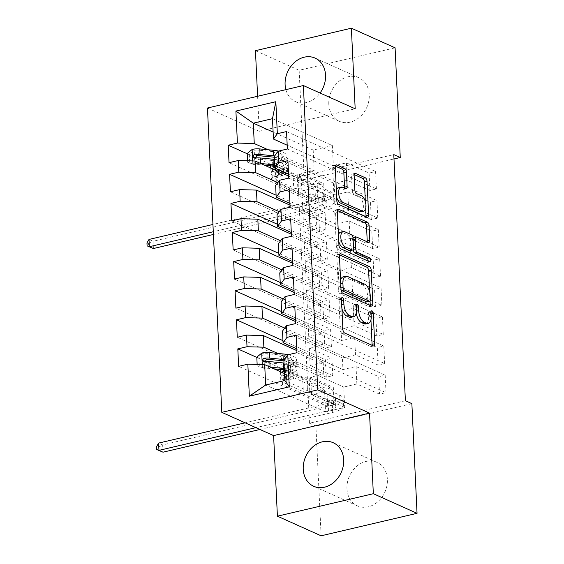 <?xml version="1.0" encoding="UTF-8"?>
<svg xmlns="http://www.w3.org/2000/svg" width="564" height="564" viewBox="0 0 564 564"><rect width="100%" height="100%" fill="white"/><g stroke="black" fill="none" stroke-linecap="round" stroke-linejoin="round"><path stroke-width="0.42" stroke-dasharray="2.82 2.11" d="M341.925 308.614A9.609 4.731 76.8 0 1 341.291 304.638L341.107 300.711A2.101 1.036 76.8 0 0 339.902 298.215A2.101 1.036 76.8 0 0 339.514 298.166A2.101 1.036 76.8 0 0 338.879 299.71L340.311 330.053A3.003 1.48 76.8 0 0 342.038 333.627L370.64 346.458A3.003 1.48 76.8 0 0 371.19 346.529A3.003 1.48 76.8 0 0 372.029 345.316M370.936 319.866L370.661 313.972A2.101 1.036 76.8 0 0 369.455 311.476A2.101 1.036 76.8 0 0 369.067 311.427A2.101 1.036 76.8 0 0 368.433 312.978L368.623 316.905L371.211 316.291M356.229 312.928A9.609 4.731 76.8 0 1 356.067 311.272L355.884 307.345A2.101 1.036 76.8 0 0 354.678 304.842A2.101 1.036 76.8 0 0 354.291 304.793A2.101 1.036 76.8 0 0 353.656 306.344L353.847 310.271L356.434 309.664M285.87 89.648A23.864 19.444 -65.8 0 0 295.55 101.654A23.864 19.444 -65.8 0 0 320.056 93.032M328.805 104.234A23.864 19.444 -65.8 0 0 339.253 121.267A23.864 19.444 -65.8 0 0 359.79 117.03A23.864 19.444 -65.8 0 0 369.251 94.752A23.864 19.444 -65.8 0 0 358.796 77.719A23.864 19.444 -65.8 0 0 338.266 81.956A23.864 19.444 -65.8 0 0 328.805 104.234M346.945 488.861A23.864 19.444 -65.8 0 0 357.393 505.894A23.864 19.444 -65.8 0 0 377.922 501.657A23.864 19.444 -65.8 0 0 387.39 479.379A23.864 19.444 -65.8 0 0 376.935 462.346A23.864 19.444 -65.8 0 0 356.406 466.583A23.864 19.444 -65.8 0 0 346.945 488.861M288.747 178.104L377.774 218.056L371.288 219.579L370.47 202.123L347.805 191.95L334.713 195.017L334.163 183.385L274.273 156.503M377.774 218.056L376.949 200.601L370.47 202.123M290.016 205.155L316.348 216.971L303.256 220.038L325.914 230.211L319.435 231.726L318.611 214.271L276.092 195.193M325.914 230.211L325.097 212.755L318.611 214.271M291.489 236.295L380.517 276.247L374.038 277.77L373.213 260.307L350.547 250.141L337.455 253.208L336.905 241.568L277.016 214.694M380.517 276.247L379.692 258.791L373.213 260.307M292.765 263.346L319.09 275.161L305.998 278.228L328.664 288.394L322.178 289.917L321.353 272.461L278.842 253.377M328.664 288.394L327.839 270.939L321.353 272.461M294.232 294.486L383.259 334.438L376.78 335.954L375.955 318.498L353.297 308.332L340.198 311.398L339.648 299.759L279.758 272.884M383.259 334.438L382.434 316.982L375.955 318.498M295.508 321.536L321.84 333.345L308.741 336.419L331.406 346.585L324.92 348.108L324.103 330.645L281.584 311.568M331.406 346.585L330.582 329.129L324.103 330.645M296.974 352.669L386.002 392.629L379.523 394.144L378.698 376.689L356.039 366.515L342.947 369.582L342.397 357.95L282.501 331.068M386.002 392.629L385.184 375.166L378.698 376.689M284.51 373.551L324.582 391.536L311.49 394.603L334.149 404.776L327.67 406.291L326.845 388.836L266.032 361.545M334.149 404.776L333.324 387.32L326.845 388.836M405.389 400.729L309.46 423.211L297.848 177.068L393.785 154.592M296.883 350.625L323.207 362.44L310.115 365.514L332.774 375.68L326.295 377.196L325.47 359.74L282.959 340.663M332.774 375.68L331.956 358.225L325.47 359.74M295.606 323.581L384.634 363.533L378.148 365.049L377.33 347.593L354.664 337.42L341.572 340.494L341.023 328.854L281.133 301.973M384.634 363.533L383.809 346.077L377.33 347.593M294.133 292.441L320.465 304.257L307.373 307.324L330.032 317.49L323.553 319.012L322.728 301.557L280.209 282.472M330.032 317.49L329.207 300.034L322.728 301.557M292.857 265.39L381.891 305.343L375.405 306.858L374.581 289.402L351.922 279.236L338.83 282.303L338.28 270.664L278.39 243.789M381.891 305.343L381.067 287.887L374.581 289.402M291.391 234.25L317.722 246.066L304.623 249.133L327.289 259.306L320.803 260.822L319.985 243.366L277.467 224.289M327.289 259.306L326.464 241.843L319.985 243.366M290.115 207.199L379.142 247.152L372.663 248.675L371.838 231.219L349.179 221.046L336.081 224.112L335.538 212.473L275.641 185.598M379.142 247.152L378.324 229.696L371.838 231.219M288.648 176.06L314.973 187.875L301.881 190.942L324.547 201.115L318.061 202.631L317.236 185.175L256.43 157.885M324.547 201.115L323.722 183.66L317.236 185.175M287.372 149.009L376.399 188.968L369.921 190.484L369.096 173.028L346.43 162.855L333.338 165.922L332.379 145.561L272.49 118.68M376.399 188.968L375.575 171.505L369.096 173.028M334.713 195.017L288.564 174.311M268.09 149.749L314.155 170.42L301.056 173.486L323.722 183.66M332.379 145.561L313.189 150.052L314.155 170.42M313.189 150.052L273.117 132.068M336.081 224.112L289.938 203.407M314.973 187.875L315.523 199.515L302.431 202.582L325.097 212.755M277.833 182.602L315.523 199.515M337.455 253.208L291.306 232.502M316.348 216.971L316.897 228.61L303.806 231.677L326.464 241.843M279.208 211.697L316.897 228.61M338.83 282.303L292.681 261.59M317.722 246.066L318.272 257.706L305.173 260.772L327.839 270.939M280.576 240.786L318.272 257.706M340.198 311.398L294.055 290.686M319.09 275.161L319.64 286.801L306.548 289.868L329.207 300.034M281.951 269.881L319.64 286.801M341.572 340.494L295.423 319.781M320.465 304.257L321.015 315.889L307.923 318.963L330.582 329.129M283.318 298.976L321.015 315.889M342.947 369.582L296.798 348.876M321.84 333.345L322.382 344.985L309.291 348.051L331.956 358.225M284.693 328.072L322.382 344.985M324.582 391.536L325.541 411.903L344.731 407.405L343.765 387.045L283.875 360.163M344.731 407.405L284.834 380.531M323.207 362.44L323.757 374.08L310.665 377.147L333.324 387.32M277.692 353.409L323.757 374.08M395.089 47.813L299.153 70.288L304.327 179.972L393.989 158.97M255.45 50.675L299.153 70.288M297.848 177.068L304.327 179.972M309.46 423.211L315.932 426.116L321.106 535.8M257.6 96.275L259.25 131.271L207.453 108.02M411.868 403.641L315.932 426.116M333.338 165.922L287.196 145.216M325.541 411.903L265.651 385.029M301.881 190.942L301.056 173.486M303.256 220.038L302.431 202.582M304.623 249.133L303.806 231.677M305.998 278.228L305.173 260.772M307.373 307.324L306.548 289.868M308.741 336.419L307.923 318.963M310.115 365.514L309.291 348.051M311.49 394.603L310.665 377.147M379.523 394.144L356.864 383.971L343.765 387.045M356.864 383.971L356.039 366.515M378.148 365.049L355.489 354.883L342.397 357.95M355.489 354.883L354.664 337.42M376.78 335.954L354.114 325.788L341.023 328.854M354.114 325.788L353.297 308.332M375.405 306.858L352.747 296.692L339.648 299.759M352.747 296.692L351.922 279.236M374.038 277.77L351.372 267.597L338.28 270.664M351.372 267.597L350.547 250.141M372.663 248.675L349.997 238.501L336.905 241.568M349.997 238.501L349.179 221.046M371.288 219.579L348.63 209.406L335.538 212.473M348.63 209.406L347.805 191.95M369.921 190.484L347.255 180.311L334.163 183.385M347.255 180.311L346.43 162.855M259.25 131.271L355.179 108.789M264.72 360.96L256.817 357.414M327.67 406.291L238.635 366.339M296.149 335.213L385.184 375.166M326.295 377.196L237.268 337.244M294.782 306.125L383.809 346.077M324.92 348.108L235.893 308.148M293.407 277.03L382.434 316.982M323.553 319.012L234.525 279.06M292.039 247.934L381.067 287.887M322.178 289.917L233.151 249.965M290.664 218.839L379.692 258.791M320.803 260.822L231.776 220.869M289.29 189.744L378.324 229.696M319.435 231.726L230.408 191.774M287.922 160.648L376.949 200.601M255.111 157.3L247.215 153.753M318.061 202.631L229.033 162.679M286.547 131.553L375.575 171.505M350.949 317.349A9.609 4.731 76.8 0 0 353.847 310.271M365.726 323.976A9.609 4.731 76.8 0 0 368.623 316.905M339.5 254.914L338.301 254.378A3.003 1.48 76.8 0 0 337.751 254.308A3.003 1.48 76.8 0 0 336.842 256.521L338.435 290.213A3.003 1.48 76.8 0 0 340.155 293.788L368.757 306.619A3.003 1.48 76.8 0 0 369.307 306.689A3.003 1.48 76.8 0 0 370.153 305.476M370.054 301.141L369.603 291.609M340.593 280.364A9.609 4.731 76.8 0 0 340.318 283.932L340.508 288.07A2.101 1.036 76.8 0 0 341.051 289.903M367.206 301.888A2.101 1.036 76.8 0 0 367.841 300.337L370.435 299.731M343.208 276.861A9.609 4.731 76.8 0 1 344.971 277.079L362.13 284.778A9.609 4.731 76.8 0 1 367.643 296.199L367.841 300.337M368.165 261.111A2.101 1.036 76.8 0 1 367.524 262.471A2.101 1.036 76.8 0 1 367.143 262.429L338.062 249.38A3.003 1.48 76.8 0 1 336.341 245.805L334.748 212.113L337.342 211.5M337.406 210.506L336.207 209.97A3.003 1.48 76.8 0 0 335.658 209.9A3.003 1.48 76.8 0 0 334.748 212.113M353.607 237.663A3.003 1.48 76.8 0 1 354.157 237.733L365.754 242.936A3.003 1.48 76.8 0 0 366.304 243.006A3.003 1.48 76.8 0 0 367.15 241.787M353.057 238.086A3.003 1.48 76.8 0 0 352.704 239.876L353.156 249.443A3.003 1.48 76.8 0 0 353.163 249.626M350.025 250.656A3.003 1.48 76.8 0 0 350.928 248.442L350.477 238.875A3.003 1.48 76.8 0 0 348.756 235.308L342.122 232.326A8.037 3.955 76.8 0 0 340.649 232.149M338.456 235.096A8.037 3.955 76.8 0 0 338.752 241.364M338.471 187.706A8.037 3.955 76.8 0 1 339.944 187.882L343.081 189.292A3.003 1.48 76.8 0 0 343.638 189.363A3.003 1.48 76.8 0 0 344.477 188.15M336.348 190.385A8.037 3.955 76.8 0 0 336.673 197.252M360.967 211.796A8.037 3.955 76.8 0 0 363.251 204.485A8.037 3.955 76.8 0 0 358.774 196.335L361.369 195.729M354.22 174.586L353.022 174.043A3.003 1.48 76.8 0 0 352.465 173.98A3.003 1.48 76.8 0 0 351.562 176.187L352.246 190.611A3.003 1.48 76.8 0 0 353.966 194.178L358.774 196.335M365.684 208.504L365.359 201.637M335.312 166.098L334.114 165.562A3.003 1.48 76.8 0 0 333.564 165.492A3.003 1.48 76.8 0 0 332.654 167.705L334.248 201.404A3.003 1.48 76.8 0 0 335.968 204.972L364.57 217.803A3.003 1.48 76.8 0 0 365.119 217.873A3.003 1.48 76.8 0 0 365.966 216.661M284.334 369.949A19.43 5.95 -2.7 0 1 293.273 374.496A19.43 5.95 -2.7 0 1 288.183 378.818L287.922 373.29L283.565 374.94A11.167 3.419 177.3 0 0 280.646 377.422A11.167 3.419 177.3 0 0 282.338 379.114L284.961 380.291A1.833 0.902 76.8 0 0 285.299 380.333A1.833 0.902 76.8 0 0 285.849 378.987A1.833 0.902 76.8 0 0 284.799 376.801L282.169 375.624A11.167 3.419 -2.7 0 1 280.477 373.932A11.167 3.419 -2.7 0 1 281.683 372.282M284.475 373.537A7.191 2.2 177.3 0 0 284.453 373.749A7.191 2.2 177.3 0 0 285.539 374.834L288.169 376.012A1.833 0.902 -103.2 0 1 289.219 378.197A1.833 0.902 -103.2 0 1 288.669 379.544A1.833 0.902 -103.2 0 1 288.331 379.501L285.708 378.324A7.191 2.2 -2.7 0 1 284.616 377.238A7.191 2.2 -2.7 0 1 286.498 375.638L290.855 373.988L291.116 379.516L286.759 381.165A7.191 2.2 177.3 0 0 284.876 382.766A7.191 2.2 177.3 0 0 285.969 383.851L303.319 391.642A6.648 2.037 -2.7 0 0 307.458 392.375L309.833 392.438L329.58 401.3L323.101 402.823L282.599 384.641L282.338 379.114M257.149 364.45L257.219 365.888L262.542 367.587A8.107 2.482 -2.7 0 1 270.093 367.136L270.248 367.15M262.542 367.587L264.643 368.532A4.131 1.262 -2.7 0 1 268.429 368.313L274.083 368.877M288.183 378.818L283.826 380.467A11.167 3.419 177.3 0 0 280.907 382.949A11.167 3.419 177.3 0 0 282.599 384.641M284.27 368.539A23.406 7.17 -2.7 0 1 297.242 374.306A23.406 7.17 -2.7 0 1 291.116 379.516M256.803 357.16L258.911 358.105L263.959 353.981A4.131 1.262 -2.7 0 1 267.745 353.769L281.309 355.108A19.43 5.95 -2.7 0 1 292.582 359.952A19.43 5.95 -2.7 0 1 287.499 364.274L283.142 365.923A11.167 3.419 177.3 0 0 280.216 368.405A11.167 3.419 177.3 0 0 281.908 370.097L322.411 388.272L327.592 394.158L333.183 396.668A15.298 4.688 -2.7 0 1 335.502 398.981A15.298 4.688 -2.7 0 1 328.318 403.338L245.143 422.824M263.959 353.981L261.851 353.036M288.211 354.728A23.406 7.17 -2.7 0 1 296.558 359.762A23.406 7.17 -2.7 0 1 290.432 364.971L286.075 366.621A7.191 2.2 177.3 0 0 284.193 368.214A7.191 2.2 177.3 0 0 285.278 369.307L302.635 377.097A6.648 2.037 177.3 0 0 306.774 377.824L309.15 377.894L328.897 386.756L322.411 388.272M258.911 358.105L259.32 366.833L257.219 365.888M264.643 368.532L259.32 366.833M284.009 363.012A23.406 7.17 -2.7 0 1 296.981 368.778A23.406 7.17 -2.7 0 1 290.855 373.988M287.922 373.29A19.43 5.95 177.3 0 0 293.012 368.969A19.43 5.95 177.3 0 0 281.732 364.125L268.168 362.786A4.131 1.262 177.3 0 0 266.751 362.737L263.458 361.559M329.58 401.3L334.417 399.911L327.938 401.427L333.528 403.944A15.298 4.688 -2.7 0 1 335.848 406.256A15.298 4.688 -2.7 0 1 328.657 410.613L255.908 427.653M327.938 401.427L323.101 402.823M290.432 364.971L290.693 370.499L286.336 372.148A7.191 2.2 177.3 0 0 284.503 373.453M284.39 371.077L287.76 369.801L287.499 364.274M290.693 370.499A23.406 7.17 177.3 0 0 296.819 365.289A23.406 7.17 177.3 0 0 284.305 359.578M283.911 360.932A19.43 5.95 -2.7 0 1 292.843 365.479A19.43 5.95 -2.7 0 1 287.76 369.801M309.15 377.894L309.833 392.438M163.01 452.187L162.665 444.911L332.365 405.149A22.948 7.029 177.3 0 0 343.145 398.621A22.948 7.029 177.3 0 0 339.669 395.145L334.071 392.636L328.897 386.756M259.955 429.472L332.704 412.425A22.948 7.029 177.3 0 0 343.49 405.897A22.948 7.029 177.3 0 0 340.014 402.421L334.417 399.911M156.566 446.61L158.181 447.337L158.322 450.248M158.181 447.337L162.665 444.911L158.618 443.092M327.592 394.158L334.071 392.636M276.148 170.455L273.963 171.28A11.167 3.419 177.3 0 0 271.037 173.761A11.167 3.419 177.3 0 0 272.729 175.453L275.359 176.631A1.833 0.902 76.8 0 0 275.69 176.673A1.833 0.902 76.8 0 0 276.247 175.319A1.833 0.902 76.8 0 0 275.19 173.141L272.567 171.964A11.167 3.419 -2.7 0 1 270.875 170.272A11.167 3.419 -2.7 0 1 272.081 168.622M274.872 169.877A7.191 2.2 177.3 0 0 274.851 170.088A7.191 2.2 177.3 0 0 275.937 171.174L278.56 172.351A1.833 0.902 -103.2 0 1 279.617 174.53A1.833 0.902 -103.2 0 1 279.06 175.883A1.833 0.902 -103.2 0 1 278.729 175.841L276.099 174.664A7.191 2.2 -2.7 0 1 275.013 173.578A7.191 2.2 -2.7 0 1 276.896 171.978L281.253 170.328L281.514 175.855L277.157 177.505A7.191 2.2 177.3 0 0 275.274 179.105A7.191 2.2 177.3 0 0 276.36 180.191L293.717 187.981A6.648 2.037 -2.7 0 0 297.855 188.707L300.231 188.778L319.978 197.64L313.492 199.155L272.99 180.981L272.729 175.453M247.547 160.789L247.61 162.228L252.933 163.927A8.107 2.482 -2.7 0 1 260.49 163.475L260.638 163.489M252.933 163.927L255.041 164.871A4.131 1.262 -2.7 0 1 258.82 164.653L264.474 165.217M274.731 166.288A19.43 5.95 -2.7 0 1 283.664 170.836A19.43 5.95 -2.7 0 1 283.368 171.978M282.275 173.197A19.43 5.95 -2.7 0 1 278.581 175.157L274.224 176.807A11.167 3.419 177.3 0 0 271.298 179.289A11.167 3.419 177.3 0 0 272.99 180.981M274.668 164.878A23.406 7.17 -2.7 0 1 287.64 170.645A23.406 7.17 -2.7 0 1 286.237 173.261M284.771 174.318A23.406 7.17 -2.7 0 1 281.514 175.855M247.201 153.5L249.302 154.444L254.357 150.32A4.131 1.262 -2.7 0 1 258.136 150.109L271.7 151.448A19.43 5.95 -2.7 0 1 282.98 156.291A19.43 5.95 -2.7 0 1 277.897 160.613L273.54 162.263A11.167 3.419 177.3 0 0 270.614 164.744A11.167 3.419 177.3 0 0 272.306 166.436L312.808 184.611L317.99 190.498L323.581 193.008A15.298 4.688 -2.7 0 1 325.9 195.32A15.298 4.688 -2.7 0 1 318.709 199.677L212.945 224.458M254.357 150.32L252.249 149.375M278.609 151.067A23.406 7.17 -2.7 0 1 286.956 156.101A23.406 7.17 -2.7 0 1 280.83 161.311L276.473 162.961A7.191 2.2 177.3 0 0 274.59 164.554A7.191 2.2 177.3 0 0 275.676 165.647L293.033 173.437A6.648 2.037 177.3 0 0 297.172 174.163L299.54 174.234L319.287 183.096L312.808 184.611M249.302 154.444L249.718 163.172L247.61 162.228M255.041 164.871L249.718 163.172M274.407 159.351A23.406 7.17 -2.7 0 1 287.379 165.118A23.406 7.17 -2.7 0 1 281.253 170.328M278.327 169.715L278.32 169.63A19.43 5.95 177.3 0 0 283.403 165.308A19.43 5.95 177.3 0 0 272.13 160.465L258.566 159.126A4.131 1.262 177.3 0 0 257.149 159.076L253.856 157.899M319.978 197.64L324.815 196.251L318.329 197.767L323.926 200.283A15.298 4.688 -2.7 0 1 326.246 202.596A15.298 4.688 -2.7 0 1 319.055 206.953L213.284 231.733M318.329 197.767L313.492 199.155M280.83 161.311L281.091 166.838L276.727 168.488A7.191 2.2 177.3 0 0 276.141 168.735M274.788 167.416L278.158 166.14L277.897 160.613M281.091 166.838A23.406 7.17 177.3 0 0 287.217 161.628A23.406 7.17 177.3 0 0 274.703 155.918M274.308 157.271A19.43 5.95 -2.7 0 1 283.241 161.819A19.43 5.95 -2.7 0 1 278.158 166.14M299.54 174.234L300.231 188.778M153.401 248.527L153.063 241.251L322.756 201.489A22.948 7.029 177.3 0 0 333.543 194.961A22.948 7.029 177.3 0 0 330.067 191.485L324.469 188.975L319.287 183.096M213.411 234.462L323.101 208.765A22.948 7.029 177.3 0 0 333.881 202.236A22.948 7.029 177.3 0 0 330.405 198.761L324.815 196.251M146.957 242.95L148.579 243.676L148.713 246.588M148.579 243.676L153.063 241.251L149.016 239.432M317.99 190.498L324.469 188.975M338.879 299.71L341.474 299.103M368.433 312.978L371.027 312.364M353.656 306.344L356.251 305.737M341.291 304.638L341.728 304.532M355.884 307.345L356.321 307.239M356.067 311.272L356.434 311.18M370.661 313.972L371.098 313.873M370.64 346.458L373.227 345.852M342.038 333.627L344.632 333.014M340.311 330.053L342.905 329.447M341.107 300.711L341.544 300.605M338.301 254.378L339.88 254.004M368.757 306.619L371.352 306.012M340.155 293.788L342.75 293.181M338.435 290.213L341.03 289.607M336.842 256.521L339.436 255.908M340.508 288.07L340.952 287.971M367.643 296.199L370.238 295.592M362.13 284.778L364.725 284.171M344.971 277.079L347.565 276.466M340.318 283.932L340.755 283.833M336.341 245.805L338.936 245.199M336.207 209.97L337.787 209.596M365.754 242.936L368.348 242.33M354.157 237.733L356.751 237.12M352.704 239.876L353.142 239.77M367.143 262.429L369.73 261.816M338.062 249.38L340.656 248.773M342.122 232.326L344.71 231.719M350.928 248.442L353.522 247.836M350.477 238.875L353.071 238.269M348.756 235.308L351.344 234.702M343.081 189.292L345.676 188.686M339.944 187.882L342.538 187.276M353.966 194.178L356.561 193.572M352.246 190.611L354.841 190.005M351.562 176.187L354.157 175.58M353.022 174.043L354.601 173.677M364.57 217.803L367.164 217.196M335.968 204.972L338.562 204.365M334.248 201.404L336.842 200.791M332.654 167.705L335.249 167.092M334.114 165.562L335.693 165.189M288.331 379.501L284.961 380.291M262.267 364.591L262.408 367.545M264.509 368.489L263.832 354.086M281.993 369.653L281.732 364.125M285.708 378.324L285.969 383.851M302.635 377.097L303.319 391.642M285.278 369.307L285.539 374.834M282.169 375.624L281.908 370.097M333.528 403.944L333.183 396.668M286.498 375.638L286.759 381.165M286.075 366.621L286.336 372.148M283.826 380.467L283.565 374.94M283.325 369.808L283.142 365.923M281.563 360.636L281.309 355.108M268.429 368.313L268.168 362.786M267.999 359.296L267.745 353.769M306.774 377.824L307.458 392.375M340.014 402.421L339.669 395.145M328.657 410.613L328.318 403.338M332.704 412.425L332.365 405.149M266.751 362.737L264.424 361.693M288.169 376.012L284.799 376.801M278.729 175.841L275.359 176.631M252.665 160.93L252.799 163.884M254.907 164.829L254.23 150.426M272.391 165.992L272.13 160.465M278.581 175.157L278.404 171.463M276.099 174.664L276.36 180.191M293.033 173.437L293.717 187.981M275.676 165.647L275.831 168.897M275.895 170.342L275.937 171.174M272.567 171.964L272.306 166.436M323.926 200.283L323.581 193.008M276.896 171.978L277.157 177.505M276.473 162.961L276.727 168.488M274.224 176.807L273.963 171.28M273.723 166.147L273.54 162.263M271.961 156.975L271.7 151.448M258.82 164.653L258.566 159.126M258.397 155.636L258.136 150.109M297.172 174.163L297.855 188.707M330.405 198.761L330.067 191.485M319.055 206.953L318.709 199.677M323.101 208.765L322.756 201.489M257.149 159.076L254.822 158.033M278.56 172.351L275.19 173.141M339.514 298.166L342.108 297.559M369.067 311.427L371.662 310.82M354.291 304.793L356.885 304.186M339.253 121.267L295.55 101.654M357.393 505.894L313.69 486.281M376.935 462.346L333.232 442.733M358.796 77.719L315.093 58.106M371.19 346.529L373.777 345.922M369.307 306.689L371.902 306.083M337.751 254.308L340.339 253.701M335.658 209.9L338.245 209.293M366.304 243.006L368.898 242.393M367.524 262.471L370.118 261.865M343.638 189.363L346.226 188.757M352.465 173.98L355.059 173.367M365.119 217.873L367.714 217.267M333.564 165.492L336.151 164.885M288.669 379.544L285.299 380.333M297.242 374.306L296.981 368.778M293.273 374.496L293.012 368.969M284.616 377.238L284.876 382.766M284.193 368.214L284.453 373.749M280.646 377.422L280.907 382.949M280.216 368.405L280.273 369.483M280.371 371.697L280.477 373.932M296.819 365.289L296.558 359.762M292.843 365.479L292.582 359.952M335.848 406.256L335.502 398.981M343.49 405.897L343.145 398.621M279.06 175.883L275.69 176.673M287.64 170.645L287.379 165.118M283.664 170.836L283.403 165.308M275.013 173.578L275.274 179.105M274.59 164.554L274.851 170.088M271.037 173.761L271.298 179.289M270.614 164.744L270.664 165.823M270.769 168.037L270.875 170.272M287.217 161.628L286.956 156.101M283.241 161.819L282.98 156.291M326.246 202.596L325.9 195.32M333.881 202.236L333.543 194.961"/><path stroke-width="0.85" d="M342.496 297.602A2.101 1.036 76.8 0 0 342.108 297.559A2.101 1.036 76.8 0 0 341.474 299.103L342.905 329.447A3.003 1.48 76.8 0 0 344.632 333.014L373.227 345.852A3.003 1.48 76.8 0 0 373.777 345.922A3.003 1.48 76.8 0 0 374.686 343.709L373.255 313.365A2.101 1.036 76.8 0 0 372.043 310.87A2.101 1.036 76.8 0 0 371.662 310.82A2.101 1.036 76.8 0 0 371.027 312.364L371.211 316.291A9.609 4.731 76.8 0 1 368.32 323.369A9.609 4.731 76.8 0 1 366.558 323.151L364.175 322.079A9.609 4.731 76.8 0 1 358.662 310.658L358.478 306.731A2.101 1.036 76.8 0 0 357.273 304.236A2.101 1.036 76.8 0 0 356.885 304.186A2.101 1.036 76.8 0 0 356.251 305.737L356.434 309.664A9.609 4.731 76.8 0 1 353.543 316.735A9.609 4.731 76.8 0 1 351.781 316.517L349.398 315.452A9.609 4.731 76.8 0 1 343.885 304.031L343.702 300.104A2.101 1.036 76.8 0 0 342.496 297.602M320.056 93.032A23.864 19.444 -65.8 0 0 325.548 75.139A23.864 19.444 -65.8 0 0 315.093 58.106A23.864 19.444 -65.8 0 0 294.563 62.343A23.864 19.444 -65.8 0 0 285.102 84.621A23.864 19.444 -65.8 0 0 285.87 89.648M303.235 469.248A23.864 19.444 -65.8 0 0 313.69 486.281A23.864 19.444 -65.8 0 0 334.219 482.044A23.864 19.444 -65.8 0 0 343.688 459.766A23.864 19.444 -65.8 0 0 333.232 442.733A23.864 19.444 -65.8 0 0 312.703 446.97A23.864 19.444 -65.8 0 0 303.235 469.248M346.451 172.119A3.003 1.48 76.8 0 0 344.731 168.551L336.701 164.949A3.003 1.48 76.8 0 0 336.151 164.885A3.003 1.48 76.8 0 0 335.249 167.092L336.842 200.791A3.003 1.48 76.8 0 0 338.562 204.365L367.164 217.196A3.003 1.48 76.8 0 0 367.714 217.267A3.003 1.48 76.8 0 0 368.616 215.053L367.03 181.354A3.003 1.48 76.8 0 0 365.303 177.787L355.609 173.437A3.003 1.48 76.8 0 0 355.059 173.367A3.003 1.48 76.8 0 0 354.157 175.58L354.841 190.005A3.003 1.48 76.8 0 0 356.561 193.572L361.369 195.729A8.037 3.955 76.8 0 1 365.846 203.879A8.037 3.955 76.8 0 1 363.561 211.19A8.037 3.955 76.8 0 1 362.088 211.006L343.257 202.554A8.037 3.955 76.8 0 1 338.781 194.404A8.037 3.955 76.8 0 1 341.065 187.093A8.037 3.955 76.8 0 1 342.538 187.276L345.676 188.686A3.003 1.48 76.8 0 0 346.226 188.757A3.003 1.48 76.8 0 0 347.128 186.543L346.451 172.119L343.857 172.732A3.003 1.48 76.8 0 0 342.137 169.158L335.312 166.098M393.785 154.592L405.389 400.729L411.868 403.641L417.043 513.325L373.333 493.711L369.533 413.116L317.736 389.872L303.383 85.545L355.179 108.789L351.379 28.2L395.089 47.813L400.257 157.497L393.785 154.592M340.896 253.765A3.003 1.48 76.8 0 0 340.339 253.701A3.003 1.48 76.8 0 0 339.436 255.908L341.03 289.607A3.003 1.48 76.8 0 0 342.75 293.181L371.352 306.012A3.003 1.48 76.8 0 0 371.902 306.083A3.003 1.48 76.8 0 0 372.804 303.869L371.218 270.17A3.003 1.48 76.8 0 0 369.49 266.603L340.896 253.765L339.88 254.004M338.936 245.199L337.342 211.5A3.003 1.48 76.8 0 1 338.245 209.293A3.003 1.48 76.8 0 1 338.795 209.357L367.397 222.195A3.003 1.48 76.8 0 1 369.124 225.762L369.801 240.186A3.003 1.48 76.8 0 1 368.898 242.393A3.003 1.48 76.8 0 1 368.348 242.33L356.751 237.12A3.003 1.48 76.8 0 0 356.201 237.056A3.003 1.48 76.8 0 0 355.292 239.263L355.743 248.83A3.003 1.48 76.8 0 0 357.47 252.404L369.547 257.818A2.101 1.036 76.8 0 1 370.717 259.955A2.101 1.036 76.8 0 1 370.118 261.865A2.101 1.036 76.8 0 1 369.73 261.816L340.656 248.773A3.003 1.48 76.8 0 1 338.936 245.199M317.736 389.872L221.8 412.347L207.453 108.02L303.383 85.545M289.283 386.834L249.351 396.189L247.843 364.182L264.692 364.661L265.651 385.029L284.834 380.531L289.283 386.834L287.774 354.827L296.974 352.669L296.149 335.213L286.949 337.371L286.399 325.738L295.606 323.581L294.782 306.125L285.574 308.275L285.024 296.643L294.232 294.486L293.407 277.03L284.207 279.187L283.657 267.547L292.857 265.39L292.039 247.934L282.832 250.092L282.282 238.452L291.489 236.295L290.664 218.839L281.457 220.996L280.914 209.357L290.115 207.199L289.29 189.744L280.089 191.901L279.54 180.261L288.747 178.104L287.922 160.648L278.715 162.806L278.165 151.166L287.372 149.009L286.547 131.553L277.347 133.71L273.448 139.047L272.49 118.68L253.299 123.178L254.258 143.545L268.09 149.749M256.817 357.414L237.818 348.883L238.635 366.339L247.843 364.182M237.818 348.883L247.018 346.726L246.468 335.087L263.317 335.566L296.883 350.625M282.959 340.663L236.443 319.788L237.268 337.244L246.468 335.087M236.443 319.788L245.65 317.631L245.1 305.998L261.943 306.471L295.508 321.536M281.584 311.568L235.068 290.693L235.893 308.148L245.1 305.998M235.068 290.693L244.275 288.535L243.726 276.903L260.575 277.375L294.133 292.441M280.209 282.472L233.7 261.604L234.525 279.06L243.726 276.903M233.7 261.604L242.901 259.447L242.358 247.807L259.2 248.28L292.765 263.346M278.842 253.377L232.326 232.509L233.151 249.965L242.358 247.807M232.326 232.509L241.533 230.352L240.983 218.712L257.826 219.192L291.391 234.25M277.467 224.289L230.958 203.414L231.776 220.869L240.983 218.712M230.958 203.414L240.158 201.256L239.608 189.617L256.458 190.096L290.016 205.155M276.092 195.193L229.583 174.318L230.408 191.774L239.608 189.617M229.583 174.318L238.791 172.161L238.241 160.521L255.083 161.001L288.648 176.06M247.215 153.753L228.208 145.223L229.033 162.679L238.241 160.521M228.208 145.223L237.416 143.066L235.907 111.066L275.838 101.71L277.347 133.71M288.564 174.311L274.823 168.142L274.273 156.503L278.165 151.166M278.715 162.806L274.823 168.142M273.117 132.068L253.299 123.178L235.907 111.066M237.416 143.066L254.258 143.545M289.938 203.407L276.191 197.238L275.641 185.598L279.54 180.261M280.089 191.901L276.191 197.238M255.083 161.001L255.633 172.64L277.833 182.602M238.791 172.161L255.633 172.64M291.306 232.502L277.566 226.333L277.016 214.694L280.914 209.357M281.457 220.996L277.566 226.333M256.458 190.096L257.008 201.729L279.208 211.697M240.158 201.256L257.008 201.729M292.681 261.59L278.933 255.421L278.39 243.789L282.282 238.452M282.832 250.092L278.933 255.421M257.826 219.192L258.375 230.824L280.576 240.786M241.533 230.352L258.375 230.824M294.055 290.686L280.308 284.517L279.758 272.884L283.657 267.547M284.207 279.187L280.308 284.517M259.2 248.28L259.75 259.919L281.951 269.881M242.901 259.447L259.75 259.919M295.423 319.781L281.683 313.612L281.133 301.973L285.024 296.643M285.574 308.275L281.683 313.612M260.575 277.375L261.118 289.015L283.318 298.976M244.275 288.535L261.118 289.015M296.798 348.876L283.05 342.708L282.501 331.068L286.399 325.738M286.949 337.371L283.05 342.708M261.943 306.471L262.493 318.11L284.693 328.072M245.65 317.631L262.493 318.11M284.834 380.531L283.875 360.163L287.774 354.827M263.317 335.566L263.867 347.205L277.692 353.409M247.018 346.726L263.867 347.205M393.989 158.97L400.257 157.497M351.379 28.2L255.45 50.675L257.6 96.275M369.533 413.116L273.603 435.598L277.403 516.187L373.333 493.711M277.403 516.187L321.106 535.8L417.043 513.325M273.603 435.598L221.8 412.347M287.196 145.216L273.448 139.047M264.692 364.661L284.51 373.551M249.351 396.189L265.651 385.029M272.49 118.68L275.838 101.71M266.032 361.545L264.72 360.96M256.43 157.885L255.111 157.3M341.925 308.614A9.609 4.731 76.8 0 0 346.811 316.059L349.398 315.452M353.543 316.735L350.949 317.349A9.609 4.731 76.8 0 1 349.194 317.13L346.811 316.059M356.229 312.928A9.609 4.731 76.8 0 0 361.58 322.686L364.175 322.079M368.32 323.369L365.726 323.976A9.609 4.731 76.8 0 1 363.97 323.757L361.58 322.686M372.029 345.316A3.003 1.48 76.8 0 0 372.092 344.315L370.936 319.866M369.603 291.609L368.623 270.776A3.003 1.48 76.8 0 0 366.896 267.209L339.5 254.914M370.153 305.476A3.003 1.48 76.8 0 0 370.21 304.475L370.054 301.141M343.102 287.464A2.101 1.036 76.8 0 0 344.308 289.966L369.413 301.232A2.101 1.036 76.8 0 0 369.801 301.275A2.101 1.036 76.8 0 0 370.435 299.731L370.238 295.592A9.609 4.731 76.8 0 0 364.725 284.171L347.565 276.466A9.609 4.731 76.8 0 0 345.802 276.247A9.609 4.731 76.8 0 0 342.905 283.325L343.102 287.464L340.952 287.971M341.051 289.903A2.101 1.036 76.8 0 0 341.721 290.573L344.308 289.966M369.801 301.275L367.206 301.888A2.101 1.036 76.8 0 1 366.819 301.839L341.721 290.573M345.802 276.247L343.208 276.861A9.609 4.731 76.8 0 0 340.593 280.364M337.406 210.506L364.802 222.801L367.397 222.195M367.15 241.787A3.003 1.48 76.8 0 0 367.206 240.793L366.529 226.368A3.003 1.48 76.8 0 0 364.802 222.801M356.201 237.056L353.607 237.663A3.003 1.48 76.8 0 0 353.057 238.086M353.163 249.626A3.003 1.48 76.8 0 0 354.876 253.01L366.952 258.425L369.547 257.818M368.165 261.111A2.101 1.036 76.8 0 0 366.952 258.425M344.71 231.719A8.037 3.955 76.8 0 0 343.243 231.536A8.037 3.955 76.8 0 0 340.959 238.847A8.037 3.955 76.8 0 0 345.436 246.997L352.07 249.979A3.003 1.48 76.8 0 0 352.62 250.042A3.003 1.48 76.8 0 0 353.522 247.836L353.071 238.269A3.003 1.48 76.8 0 0 351.344 234.702L344.71 231.719M343.243 231.536L340.649 232.149A8.037 3.955 76.8 0 0 338.456 235.096M338.752 241.364A8.037 3.955 76.8 0 0 342.841 247.61L345.436 246.997M352.62 250.042L350.025 250.656A3.003 1.48 76.8 0 1 349.476 250.585L342.841 247.61M344.477 188.15A3.003 1.48 76.8 0 0 344.541 187.149L343.857 172.732M341.065 187.093L338.471 187.706A8.037 3.955 76.8 0 0 336.348 190.385M336.673 197.252A8.037 3.955 76.8 0 0 340.67 203.167L343.257 202.554M363.561 211.19L360.967 211.796A8.037 3.955 76.8 0 1 359.494 211.613L340.67 203.167M365.359 201.637L364.436 181.96A3.003 1.48 76.8 0 0 362.708 178.393L354.22 174.586M365.966 216.661A3.003 1.48 76.8 0 0 366.022 215.659L365.684 208.504M274.083 368.877L281.993 369.653A19.43 5.95 -2.7 0 1 284.334 369.949M270.248 367.15L283.657 368.475A23.406 7.17 -2.7 0 1 284.27 368.539M257.149 364.45L256.803 357.16L261.851 353.036A8.107 2.482 -2.7 0 1 269.409 352.592L282.973 353.931A23.406 7.17 -2.7 0 1 288.211 354.728M284.305 359.578A23.406 7.17 177.3 0 0 283.234 359.458L269.67 358.119A8.107 2.482 177.3 0 0 264.262 358.196L263.162 358.746L262.613 360.41L263.134 361.355L264.424 361.693A8.107 2.482 -2.7 0 1 269.832 361.609L283.396 362.948A23.406 7.17 -2.7 0 1 284.009 363.012M281.683 372.282A11.167 3.419 -2.7 0 1 283.403 371.45L284.39 371.077M264.932 361.919L266.589 359.247A4.131 1.262 -2.7 0 1 267.999 359.296L281.563 360.636A19.43 5.95 -2.7 0 1 283.911 360.932M245.143 422.824L158.618 443.092L158.963 450.368L163.01 452.187L259.955 429.472M255.908 427.653L158.963 450.368L156.7 449.522L156.566 446.61L158.618 443.092M163.01 452.187L156.7 449.522M264.474 165.217L272.391 165.992A19.43 5.95 -2.7 0 1 274.731 166.288M283.368 171.978A19.43 5.95 -2.7 0 1 282.275 173.197M260.638 163.489L274.055 164.815A23.406 7.17 -2.7 0 1 274.668 164.878M286.237 173.261A23.406 7.17 -2.7 0 1 284.771 174.318M247.547 160.789L247.201 153.5L252.249 149.375A8.107 2.482 -2.7 0 1 259.8 148.931L273.364 150.271A23.406 7.17 -2.7 0 1 278.609 151.067M274.703 155.918A23.406 7.17 177.3 0 0 273.625 155.798L260.06 154.458A8.107 2.482 177.3 0 0 254.653 154.536L253.56 155.086L253.01 156.75L253.525 157.694L254.822 158.033A8.107 2.482 -2.7 0 1 260.23 157.948L273.794 159.288A23.406 7.17 -2.7 0 1 274.407 159.351M276.141 168.735A7.191 2.2 177.3 0 0 274.872 169.877M272.081 168.622A11.167 3.419 -2.7 0 1 273.801 167.79L274.788 167.416M278.221 169.665L276.148 170.455M255.33 158.258L256.987 155.586A4.131 1.262 -2.7 0 1 258.397 155.636L271.961 156.975A19.43 5.95 -2.7 0 1 274.308 157.271M212.945 224.458L149.016 239.432L149.354 246.708L153.401 248.527L213.411 234.462M213.284 231.733L149.354 246.708L147.098 245.862L146.957 242.95L149.016 239.432M153.401 248.527L147.098 245.862M341.728 304.532L343.885 304.031M349.194 317.13L351.781 316.517M356.321 307.239L358.478 306.731M356.434 311.18L358.662 310.658M363.97 323.757L366.558 323.151M371.098 313.873L373.255 313.365M372.092 344.315L374.686 343.709M341.544 300.605L343.702 300.104M366.896 267.209L369.49 266.603M368.623 270.776L371.218 270.17M370.21 304.475L372.804 303.869M366.819 301.839L369.413 301.232M340.755 283.833L342.905 283.325M337.787 209.596L338.795 209.357M366.529 226.368L369.124 225.762M367.206 240.793L369.801 240.186M353.142 239.77L355.292 239.263M353.283 249.408L355.743 248.83M354.876 253.01L357.47 252.404M349.476 250.585L352.07 249.979M344.541 187.149L347.128 186.543M359.494 211.613L362.088 211.006M354.601 173.677L355.609 173.437M362.708 178.393L365.303 177.787M364.436 181.96L367.03 181.354M366.022 215.659L368.616 215.053M335.693 165.189L336.701 164.949M342.137 169.158L344.731 168.551M261.724 353.142L262.267 364.591M283.396 362.948L283.657 368.475M283.403 371.45L283.325 369.808M282.973 353.931L283.234 359.458M269.832 361.609L270.086 367.086M269.409 352.592L269.67 358.119M266.589 359.247L264.262 358.196M252.122 149.481L252.665 160.93M273.794 159.288L274.055 164.815M278.404 171.463L278.327 169.715M275.831 168.897L275.895 170.342M273.801 167.79L273.723 166.147M273.364 150.271L273.625 155.798M260.23 157.948L260.483 163.426M259.8 148.931L260.06 154.458M256.987 155.586L254.653 154.536M280.273 369.483L280.371 371.697M270.664 165.823L270.769 168.037"/></g></svg>
